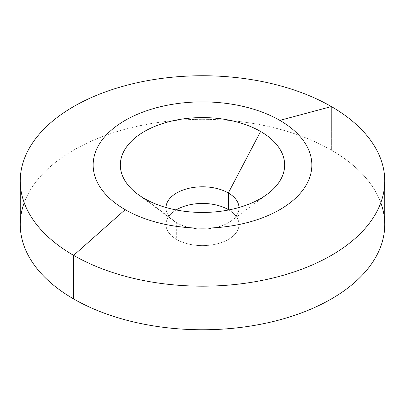 <?xml version="1.0" encoding="UTF-8"?>
<svg xmlns="http://www.w3.org/2000/svg" width="405" height="405" viewBox="0 0 405 405"><rect width="100%" height="100%" fill="white"/><g stroke="black" fill="none" stroke-linecap="round" stroke-linejoin="round"><path stroke-width="0.3" stroke-dasharray="2.02 1.52" d="M380.801 202.753A182.25 105.219 0 0 0 331.371 150.139A182.25 105.219 0 0 0 150.66 123.667A182.25 105.219 0 0 0 24.199 202.753M239.021 207.881A36.521 21.085 0 0 0 239.016 207.507A36.521 21.085 180 0 1 231.306 220.841A36.521 21.085 180 0 1 176.676 222.79L144.408 198.556L176.676 222.79A36.521 21.085 0 0 0 216.478 227.362A36.521 21.085 0 0 0 239.021 207.881L239.021 224.542A36.521 21.085 180 0 0 228.855 209.942A36.521 21.085 180 0 1 228.055 239.603A36.521 21.085 180 0 1 176.676 239.451A36.521 21.085 180 0 1 176.145 209.942A36.521 21.085 180 0 0 165.979 224.542L165.979 207.881A36.521 21.085 0 0 0 176.676 222.79A36.521 21.085 180 0 1 173.694 220.841A36.521 21.085 180 0 1 165.984 207.507A36.521 21.085 0 0 0 165.979 207.881M20.25 224.542A182.25 105.219 180 0 1 132.754 127.327A182.25 105.219 180 0 1 331.371 150.139L331.371 106.566L331.371 150.139A182.25 105.219 180 0 1 384.75 224.542M239.021 224.542A36.521 21.085 180 0 1 216.478 244.023A36.521 21.085 180 0 1 176.676 239.451L176.676 222.79L176.676 239.451A36.521 21.085 180 0 1 165.979 224.542M137.695 194.172L173.694 220.841M267.305 194.172L231.306 220.841"/><path stroke-width="0.61" d="M24.199 202.753A182.25 105.219 0 0 0 73.629 298.941A182.25 105.219 0 0 0 289.393 317.034A182.25 105.219 0 0 0 380.801 202.753M228.324 209.628A36.521 21.085 180 0 1 228.855 209.942A36.521 21.085 180 0 0 228.324 209.628L228.324 192.972L260.592 131.478A82.154 47.431 180 0 1 260.592 198.556A82.154 47.431 180 0 1 144.408 198.556A82.154 47.431 180 0 1 144.408 131.478A82.154 47.431 180 0 1 260.592 131.478A82.154 47.431 0 0 0 148.098 129.473A82.154 47.431 0 0 0 137.695 194.172A82.154 47.431 0 0 0 144.408 198.556A82.154 47.431 0 0 0 267.305 194.172A82.154 47.431 0 0 0 260.592 131.478L228.324 192.972A36.521 21.085 180 0 1 239.016 207.507A36.521 21.085 0 0 0 228.324 192.972L228.324 209.628A36.521 21.085 180 0 0 176.145 209.942A36.521 21.085 180 0 1 228.324 209.628M73.629 255.368A182.25 105.219 0 0 0 272.246 278.179A182.25 105.219 0 0 0 384.75 180.964A182.25 105.219 0 0 0 331.371 106.566A182.25 105.219 180 0 1 331.371 255.368A182.25 105.219 180 0 1 73.629 255.368L125.175 209.658A109.35 63.134 0 0 0 279.825 209.658A109.35 63.134 0 0 0 279.825 120.376L331.371 106.566L279.825 120.376A109.35 63.134 0 0 0 125.175 120.376A109.35 63.134 0 0 0 125.175 209.658A109.35 63.134 0 0 0 279.825 209.658A109.35 63.134 0 0 0 279.825 120.376A109.35 63.134 0 0 0 125.175 120.376A109.35 63.134 0 0 0 125.175 209.658L73.629 255.368A182.25 105.219 180 0 1 73.629 106.566A182.25 105.219 180 0 1 331.371 106.566A182.25 105.219 0 0 0 132.754 83.754A182.25 105.219 0 0 0 20.25 180.964A182.25 105.219 0 0 0 73.629 255.368L73.629 298.941L73.629 255.368M384.75 180.964L384.75 224.542A182.25 105.219 180 0 1 272.246 321.752A182.25 105.219 180 0 1 73.629 298.941A182.25 105.219 180 0 1 20.25 224.542L20.25 180.964M165.984 207.507A36.521 21.085 180 0 1 188.821 188.33A36.521 21.085 180 0 1 228.324 192.972A36.521 21.085 0 0 0 188.821 188.33A36.521 21.085 0 0 0 165.984 207.507"/></g></svg>
